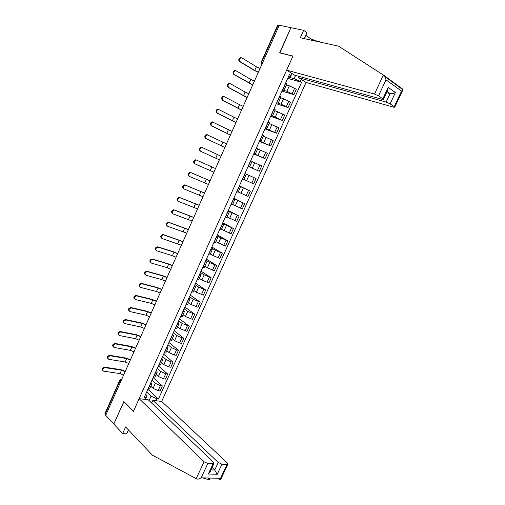 <?xml version="1.0" encoding="UTF-8"?>
<svg xmlns="http://www.w3.org/2000/svg" width="505" height="505" viewBox="0 0 505 505"><rect width="100%" height="100%" fill="white"/><g stroke="black" fill="none" stroke-linecap="round" stroke-linejoin="round"><path stroke-width="0.76" d="M218.255 462.473L221.973 464.183L217.251 474.296L214.72 470.06L218.255 462.473L152.889 400.351L161.682 401.431L306.074 82.454L393.572 107.174L394.752 107.23L394.241 106.706L390.106 103.853L386.167 102.079L390.125 93.589C391.703 93.848 393.458 93.494 395.396 92.529L390.106 103.853M304.326 38.639L306.989 32.711L303.631 30.332L279.271 25.263L105.697 415.369L113.802 424.055L123.946 401.652M279.921 52.937L290.905 27.68L279.65 52.867L292.906 56.175L133.484 411.253L123.851 401.557L113.802 424.055L122.652 433.536L126.673 433.852L128.434 429.938M260.978 62.689L277.592 25.332L278.066 25.288L261.407 62.727L261.628 64.911M279.158 25.515L278.066 25.288M105.892 414.921L104.945 413.563L119.868 380.012M150.844 386.256L153.078 388.339L158.134 390.655L160.098 390.927L162.357 385.927L160.394 385.65L155.338 383.327L151.961 380.24M150.97 382.443L151.872 383.97L150.338 384.223L148.053 389.292L149.65 388.907M153.16 377.582L162.357 385.927M156.152 374.451L158.418 376.484L163.481 378.807L165.438 379.103L167.704 374.091L165.747 373.782L160.685 371.453L157.27 368.435M153.299 377.267L155.022 376.957M158.4 365.923L167.704 374.091M156.335 370.519L157.257 371.996L155.584 372.179M161.486 362.596L163.778 364.585L168.847 366.914L170.797 367.236L173.07 362.205L171.126 361.87L166.05 359.541L162.597 356.587M158.715 365.222L160.42 364.963M163.658 354.226L173.07 362.205M161.714 358.55L162.667 359.97L161.013 360.109M166.839 350.704L169.156 352.641L174.238 354.977L176.176 355.331L178.461 350.281L176.523 349.908L171.441 347.579L167.944 344.7M164.157 353.128L165.842 352.919M168.941 342.485L178.461 350.281M167.117 346.537L168.096 347.907L166.461 347.995M172.211 338.767L174.553 340.66L179.647 342.99L181.573 343.375L183.864 338.306L181.939 337.908L176.845 335.572L173.31 332.763M169.611 340.989L171.277 340.837M174.238 330.699L183.864 338.306M172.54 334.474L173.543 335.793L171.927 335.838M177.602 326.779L179.976 328.629L186.995 331.381L189.293 326.293L182.273 323.528L178.701 320.782M175.09 328.799L176.737 328.704M179.559 318.87L189.293 326.293M177.981 322.373L179.016 323.642L177.419 323.636M183.012 314.754L185.411 316.553L192.43 319.337L194.741 314.23L187.721 311.433L184.104 308.763M180.594 316.572L182.21 316.534M184.893 307.002L194.741 314.23M183.448 310.221L184.502 311.44L182.924 311.383M188.447 302.678L190.871 304.433L197.891 307.255L200.207 302.129L193.188 299.295L189.533 296.694M186.111 304.294L187.715 304.307M190.252 295.09L200.207 302.129M188.933 298.026L190.013 299.194L188.453 299.086M193.895 290.564L196.35 292.269L203.37 295.122L205.693 289.977L198.673 287.111L194.974 284.58M191.654 291.972L193.232 292.041M195.631 283.135L205.693 289.977M194.438 285.786L195.549 286.897L194.008 286.745M199.368 278.4L201.849 280.06L208.868 282.945L211.204 277.782L204.184 274.878L200.441 272.429M197.215 279.6L198.774 279.726M201.028 271.135L211.204 277.782M199.961 273.502L201.097 274.556L199.576 274.354M204.86 266.198L207.372 267.801L214.391 270.724L216.733 265.542L209.714 262.606L205.933 260.226M202.802 267.183L204.336 267.366M206.444 259.09L216.733 265.542M205.51 261.167L206.671 262.171L205.169 261.918M210.377 253.939L212.914 255.505L219.934 258.459L222.282 253.251L215.263 250.284L211.437 247.974M208.407 254.722L209.916 254.962M211.879 246.995L222.282 253.251M211.071 248.788L212.264 249.741L210.781 249.432M215.906 241.643L225.495 246.143L227.856 240.923L220.836 237.918L216.967 235.684M214.032 242.211L215.521 242.507M217.333 234.863L227.856 240.923M216.664 236.359L217.882 237.255L216.418 236.902M221.461 229.302L231.075 233.783L233.443 228.544L222.516 223.343M219.681 229.649L221.146 230.009M222.812 222.686L233.443 228.544M222.269 223.892L223.519 224.731L222.074 224.321M227.035 216.91L236.681 221.379L239.061 216.115L228.083 210.957M225.35 217.043L226.777 217.478L229.175 212.157L227.755 211.696M228.31 210.465L239.061 216.115M227.9 211.368L229.175 212.157M232.635 204.468L242.305 208.925L244.691 203.641L233.676 198.528M231.037 204.386L232.452 204.879L234.857 199.532L233.455 199.02M233.828 198.194L244.691 203.641M233.55 198.8L234.857 199.532M238.253 191.988L247.955 196.426L250.347 191.124L239.288 186.048M236.75 191.685L238.139 192.228L240.557 186.856L239.174 186.294M239.364 185.878L250.347 191.124M239.225 186.187L240.557 186.856M243.89 179.452L253.617 183.877L256.022 178.555L244.919 173.518L256.022 178.555M242.488 178.934L243.858 179.527L246.282 174.137L244.919 173.524L246.282 174.137M248.182 166.271L259.311 171.283L261.723 165.943L251.951 161.537M248.245 166.132L249.59 166.776L248.214 166.195M248.138 166.366L259.311 171.283M249.59 166.776L252.027 161.366L250.688 160.697M253.845 153.671L265.018 158.646L267.442 153.28L257.638 148.893M254.021 153.28L255.353 153.981L253.946 153.451M253.731 153.937L265.018 158.646M255.353 153.981L257.796 148.552L256.477 147.826M259.532 141.021L270.749 145.951L273.186 140.567L263.351 136.198M259.822 140.377L261.129 141.135L259.696 140.661M259.343 141.457L270.749 145.951M263.572 135.706L262.284 134.904M265.245 128.327L276.506 133.213L278.949 127.809L269.083 123.454M265.649 127.424L266.93 128.238L265.472 127.828M264.974 128.927L276.506 133.213M266.93 128.238L269.392 122.765L268.117 121.932M270.977 115.582L275.263 117.072L282.282 120.424L284.732 115.001L274.84 110.658M271.494 114.427L272.757 115.291L271.267 114.938M270.63 116.358L282.282 120.424M275.212 109.831L273.975 108.91M276.727 102.786L281.064 104.2L288.077 107.59L290.539 102.143L283.526 98.74L280.616 97.819M277.365 101.372L278.608 102.294L277.081 101.997M276.304 103.733L288.077 107.59M281.07 96.821L279.852 95.836M282.503 89.947L286.884 91.272L293.897 94.7L296.372 89.234L289.352 85.793L286.417 84.928M283.255 88.274L284.473 89.246L282.92 89.013M281.998 91.064L293.897 94.7M286.941 83.761L285.754 82.713M149.082 400.598L151.077 396.166L146.671 392M145.629 394.329L147.012 395.649L145.314 399.423M145.004 399.386L147.012 395.649M291.972 73.515L290.634 76.495L290.754 75.466L289.397 74.614L144.304 397.271L145.869 397.467M290.754 75.466L291.707 73.345M301.226 79.38L300.279 81.469L294.15 78.704L295.627 75.422M151.077 396.166L156.904 398.843L158.425 399.032L301.592 82.296L300.279 81.469M156.904 398.843L156.045 400.736M288.298 77.05L294.15 78.704M290.634 76.495L288.784 75.977M148.041 389.292L158.425 399.032M287.717 78.351L301.592 82.296M102.704 370.531C101.638 368.902 102.263 367.773 104.585 367.148L105.109 367.665C102.622 368.454 102.079 369.609 103.481 371.131L120.045 373.612L123.618 375.089M105.109 367.665L121.566 370.197L125.133 371.674M125.29 371.32L121.03 369.685L104.585 367.148M107.956 358.714C106.858 357.067 107.477 355.937 109.806 355.318L110.343 355.817C107.83 356.618 107.3 357.78 108.752 359.308L125.202 362.009L128.775 363.499M110.343 355.817L126.723 358.582L130.296 360.071M130.448 359.737L126.181 358.083L109.806 355.318M113.221 346.859C112.091 345.205 112.697 344.063 115.033 343.438L115.576 343.924C113.057 344.745 112.546 345.919 114.042 347.44L130.372 350.369L133.951 351.865M135.624 348.109L131.357 346.443L115.052 343.438L115.576 343.924L131.906 346.922L135.479 348.425M220.098 478.342L219.631 479.346L220.685 479.529L220.521 478.355L227.029 464.43L227.862 464.183L227.3 462.927L161.682 401.431M209.43 478.033L210.048 479.314L209.657 479.422L207.075 479.239L202.6 477.837M139.134 398.666L204.052 461.759L207.833 463.508L213.085 463.76L213.975 463.502L213.445 462.233L148.224 399.783L139.134 398.666L133.453 411.329L123.82 401.633M207.833 463.508L201.198 477.799C199.507 478.98 198.017 479.365 196.729 478.955L152.409 455.175L125.606 426.959L122.652 433.536M221.973 464.183L227.029 464.43M151.664 403.072L152.889 400.351M210.989 469.915L214.72 470.06L212.1 467.529M210.124 471.777L208.325 473.993L213.085 463.76M383.358 75.011L385.056 76.697L386.003 79.815L378.542 95.881L374.521 94.069L383.358 75.011L338.527 46.157L300.305 37.749L303.631 30.332M306.074 82.454L298.505 77.656L386.167 102.079M311.314 40.173L311.642 39.441L305.809 35.331M311.642 39.441L320.252 42.136M319.311 41.934L319.469 41.587M279.688 52.785L292.95 56.087L286.638 70.132L294.484 75.106L382.222 99.371L383.39 99.409L382.841 98.847L378.542 95.881M286.638 70.132L374.521 94.069M299.08 76.375L298.505 77.656M386.546 92.636L390.125 93.589L387.095 91.443M314.331 40.457L314.173 40.804M384.084 75.504L402.599 89.044L402.921 89.745L385.056 76.697M313.125 40.57L313.46 39.838M382.841 98.847L388.181 87.365L387.752 90.041M394.241 106.706L401.538 91.096L402.921 89.745M118.511 334.96C117.349 333.325 117.924 332.176 120.247 331.507L120.796 331.987C118.315 332.827 117.816 334.001 119.306 335.522L135.567 338.678L139.146 340.187M120.859 331.993L137.101 335.225L140.68 336.734M140.813 336.437L136.546 334.752L120.316 331.514M123.82 323.017C122.62 321.401 123.176 320.239 125.48 319.532L126.035 320C123.592 320.858 123.113 322.045 124.59 323.553L140.775 326.95L144.361 328.465M126.149 320.018L142.315 323.484L145.901 325.005M146.027 324.728L141.754 323.023L125.594 319.551M129.147 311.029C127.916 309.439 128.44 308.265 130.732 307.513L131.294 307.968C128.889 308.845 128.421 310.038 129.892 311.547L146.008 315.183L149.594 316.704M131.458 308L147.555 311.705L151.14 313.233M151.254 312.967L146.987 311.25L130.896 307.539M134.5 299.004C133.232 297.426 133.73 296.246 136.003 295.45L136.571 295.898C134.21 296.788 133.756 297.988 135.214 299.497L151.254 303.366L154.846 304.9M136.786 295.93L152.807 299.875L156.398 301.416M156.506 301.176L152.232 299.44L136.217 295.488M139.872 286.928C138.566 285.375 139.039 284.182 141.299 283.349L141.873 283.778C139.55 284.687 139.109 285.893 140.554 287.395L156.525 291.511L160.117 293.058M142.132 283.823L158.078 288.008L161.676 289.554M161.77 289.333L157.497 287.579L141.558 283.387M145.263 274.808C143.919 273.274 144.367 272.075 146.608 271.198L147.189 271.614C144.91 272.542 144.48 273.754 145.92 275.25L161.808 279.612L165.406 281.165M147.504 271.665L163.374 276.096L166.972 277.649M167.06 277.453L162.787 275.68L146.923 271.248M150.679 262.644C149.297 261.135 149.72 259.923 151.942 259.002L152.529 259.406C150.288 260.353 149.878 261.571 151.298 263.067L167.117 267.669L170.715 269.234M152.889 259.463L168.683 264.14L172.287 265.706M172.363 265.529L168.089 263.736L152.302 259.059M156.108 250.436C154.7 248.946 155.092 247.721 157.295 246.762L157.888 247.153C155.685 248.119 155.294 249.344 156.702 250.833L172.439 255.681L176.043 257.253M158.299 247.216L174.017 252.14L177.621 253.718M177.691 253.554L173.411 251.749L157.699 246.825M161.524 238.171C160.129 236.681 160.508 235.45 162.667 234.478L163.273 234.857C161.108 235.835 160.729 237.066 162.124 238.556L181.396 245.234M163.727 234.926L182.974 241.68M183.037 241.541L163.121 234.541M166.959 225.855C165.577 224.371 165.943 223.134 168.064 222.143L168.676 222.516C166.555 223.507 166.183 224.744 167.565 226.227L186.762 233.171M169.175 222.585L188.346 229.605M188.403 229.485L168.563 222.219M172.413 213.501C171.043 212.018 171.403 210.774 173.48 209.771L174.099 210.124C172.016 211.128 171.662 212.378 173.026 213.855L192.152 221.064M174.642 210.2L193.743 217.485M193.787 217.384L174.023 209.846M177.886 201.097C176.535 199.614 176.876 198.364 178.921 197.348L179.54 197.689C177.501 198.711 177.154 199.961 178.511 201.438L197.556 208.906M180.133 197.771L199.153 205.314M199.191 205.238L179.509 197.43M183.384 188.643C182.046 187.166 182.374 185.909 184.375 184.874L185.007 185.209C183.006 186.238 182.677 187.494 184.016 188.977L202.985 196.71M185.638 185.291L204.588 193.106M204.613 193.049L185.007 184.963M189.381 176.384L188.902 176.144C187.576 174.667 187.898 173.404 189.861 172.363L190.499 172.678C188.535 173.72 188.214 174.982 189.539 176.466L208.432 184.464M191.174 172.767L210.042 180.847M210.055 180.815L190.53 172.451M195.012 163.873L194.438 163.601C193.131 162.118 193.44 160.855 195.366 159.795L196.009 160.098C194.084 161.158 193.775 162.427 195.082 163.904L213.899 172.18M196.723 160.192L215.515 168.544L196.079 159.889M199.999 151.008C198.705 149.524 199.002 148.255 200.889 147.189L201.545 147.473C199.652 148.546 199.355 149.821 200.649 151.298L219.385 159.845L200.649 151.298M202.297 147.574L221.007 156.196M224.883 147.485L205.579 138.37C204.298 136.887 204.588 135.605 206.438 134.526L207.763 134.854M221.259 145.806L222.888 142.139L207.1 134.803C205.245 135.883 204.954 137.164 206.236 138.648L224.895 147.466M222.888 142.139L226.524 143.805M230.406 135.081L211.178 125.682C209.916 124.192 210.194 122.911 212.012 121.819L212.832 121.932M226.783 133.364L228.418 129.69L212.681 122.084C210.856 123.169 210.579 124.457 211.847 125.947L230.425 135.037M228.418 129.69L232.06 131.363M235.942 122.633L216.803 112.943C215.553 111.453 215.818 110.166 217.605 109.067L218.463 109.181M232.332 120.884L233.966 117.198L218.28 109.314C216.493 110.412 216.228 111.706 217.478 113.196L235.974 122.563M233.966 117.198L237.615 118.877M241.504 110.134L222.446 100.16C221.209 98.664 221.468 97.37 223.223 96.259L224.113 96.379M237.893 108.354L239.54 104.655L223.904 96.493C222.149 97.604 221.891 98.904 223.128 100.394L241.541 110.046M239.54 104.655L243.189 106.347M247.084 97.591L228.108 87.327C226.89 85.831 227.143 84.524 228.86 83.407L229.788 83.533M243.486 95.78L245.133 92.061L230.476 83.754L229.554 83.628C227.831 84.745 227.578 86.052 228.803 87.548L247.134 97.478M245.133 92.061L248.788 93.766M252.689 85.004L233.796 74.443C232.59 72.941 232.837 71.628 234.522 70.504L235.482 70.637M249.091 83.155L250.751 79.424L236.176 70.839L235.223 70.713C233.531 71.836 233.291 73.149 234.497 74.652L252.746 84.865M250.751 79.424L254.406 81.141M258.308 72.367L254.015 70.283L239.509 61.509C238.316 60.007 238.549 58.687 240.21 57.557L241.194 57.69M254.722 70.485L256.382 66.742L241.901 57.879L240.917 57.747C239.256 58.883 239.023 60.202 240.21 61.705L254.722 70.485L258.377 72.209M256.382 66.742L260.043 68.465M289.352 85.793L286.884 91.272M283.526 98.74L281.064 104.2M277.718 111.63L275.263 117.072M271.93 124.476L269.487 129.899M266.167 137.272L263.736 142.675M260.422 150.023L257.998 155.401M254.703 162.724L252.292 168.083M249.003 175.374L246.598 180.714M243.328 187.974L240.935 193.295M237.672 200.529L235.286 205.832M232.041 213.041L229.661 218.318M226.423 225.501L224.056 230.76M220.836 237.918L218.476 243.151M215.263 250.284L212.914 255.505M209.714 262.606L207.372 267.801M204.184 274.878L201.849 280.06M198.673 287.111L196.35 292.269M193.188 299.295L190.871 304.433M187.721 311.433L185.411 316.553M182.273 323.528L179.976 328.629M176.845 335.572L174.553 340.66M171.441 347.579L169.156 352.641M166.05 359.541L163.778 364.585M160.685 371.453L158.418 376.484M155.338 383.327L153.078 388.339M279.991 95.918L277.498 101.454M274.114 108.985L271.633 114.502M268.256 122.008L265.788 127.5M262.423 134.974L259.961 140.447M256.616 147.896L254.16 153.35M250.827 160.767L248.384 166.195M245.064 173.587L242.627 178.997M239.32 186.358L236.895 191.742M233.6 199.077L231.183 204.443M227.9 211.753L225.495 217.1M222.219 224.378L219.827 229.706M216.563 236.952L214.177 242.261M210.932 249.483L208.552 254.766M205.314 261.962L202.947 267.227M199.727 274.398L197.367 279.644M194.154 286.783L191.805 292.01M188.605 299.124L186.263 304.332M183.075 311.421L180.746 316.61M177.571 323.667L175.241 328.837M172.079 335.869L169.768 341.02M166.612 348.027L164.308 353.153M161.164 360.134L158.867 365.248M155.742 372.204L153.451 377.292M285.893 82.795L283.393 88.356M288.816 101.126L286.354 106.587M283.002 114.016L280.546 119.458M277.201 126.862L274.758 132.278M271.425 139.658L268.988 145.055M265.674 152.403L263.25 157.781M259.942 165.097L257.525 170.456M254.236 177.747L251.825 183.081M248.548 190.347L246.15 195.662M242.88 202.896L240.494 208.193M237.236 215.401L234.857 220.679M231.612 227.862L229.238 233.121M226.013 240.273L223.646 245.512M220.432 252.639L218.078 257.853M214.871 264.955L212.523 270.156M209.329 277.232L206.993 282.409M203.812 289.453L201.482 294.617M198.314 301.636L195.99 306.775M192.834 313.775L190.524 318.895M187.38 325.864L185.076 330.964M181.939 337.908L179.647 342.99M176.523 349.908L174.238 354.977M171.126 361.87L168.847 366.914M165.747 373.782L163.481 378.807M160.394 385.65L158.134 390.655M294.661 88.186L292.187 93.665M121.812 379.148L120.095 380.461L105.128 414.106M120.884 381.231L119.887 379.968L121.85 379.053M262.467 63.011L260.965 62.715L261.603 64.968M121.396 378.996L121.869 379.009M120.045 373.612L121.566 370.197M125.202 362.009L126.723 358.582M130.372 350.369L131.906 346.922M201.198 477.799L220.521 478.355M217.251 474.296L208.325 473.993M196.199 478.702L204.052 461.759M401.538 91.096L386.003 79.815M388.181 87.365L395.396 92.529M402.169 88.766L402.024 89.088M135.567 338.678L137.101 335.225M140.775 326.95L142.315 323.484M146.008 315.183L147.555 311.705M151.254 303.366L152.807 299.875M156.525 291.511L158.078 288.008M161.808 279.612L163.374 276.096M167.117 267.669L168.683 264.14M172.439 255.681L174.017 252.14M177.785 243.656L179.363 240.096M183.151 231.58L184.735 228.014M188.535 219.46L190.126 215.881M193.939 207.296L195.536 203.704M199.361 195.088L200.965 191.483M204.803 182.835L206.412 179.212M210.269 170.538L211.885 166.902M215.755 158.191L217.377 154.543M206.236 138.648L205.579 138.37M211.847 125.947L211.178 125.682M217.478 113.196L216.803 112.943M223.128 100.394L222.446 100.16M228.803 87.548L228.108 87.327M234.497 74.652L233.796 74.443M240.21 61.705L239.509 61.509M126.622 368.328L125.808 370.159M131.837 356.618L131.022 358.449M137.063 344.871L136.255 346.689M142.309 333.073L141.501 334.891M147.58 321.237L146.772 323.048M152.863 309.357L152.055 311.168M158.172 297.426L157.364 299.238M163.494 285.458L162.692 287.269M168.84 273.445L168.039 275.257M174.206 261.388L173.404 263.193M179.591 249.281L178.789 251.092M185 237.135L184.192 238.947M190.423 224.94L189.615 226.758M195.871 212.7L195.063 214.518M201.337 200.416L200.523 202.24M206.823 188.087L206.008 189.912M212.327 175.708L211.513 177.539M217.857 163.285L217.036 165.122M223.406 150.812L222.585 152.661M228.973 138.294L228.153 140.15M234.566 125.726L233.739 127.595M240.178 113.114L239.345 114.988M245.809 100.457L244.975 102.338M251.465 87.744L250.625 89.638M257.14 74.986L256.294 76.893M286.966 83.71L284.473 89.246M281.089 96.777L278.608 102.294M275.231 109.8L272.757 115.291M263.585 135.681L261.129 141.135M223.519 224.731L221.127 230.034M217.882 237.255L215.502 242.545M212.264 249.741L209.897 255.006M206.671 262.171L204.31 267.416M201.097 274.556L198.749 279.783M195.549 286.897L193.2 292.105M190.013 299.194L187.683 304.376M184.502 311.44L182.179 316.61M179.016 323.642L176.7 328.787M173.543 335.793L171.239 340.925M168.096 347.907L165.798 353.014M162.667 359.97L160.375 365.065M157.257 371.996L154.978 377.065M151.872 383.97L149.594 389.02M208.224 478.001L209.657 479.422M213.975 463.502L209.928 472.2M227.862 464.183L220.685 479.529M383.39 99.409L387.928 89.656M402.794 90.029L394.752 107.23M120.247 331.507L120.796 331.987M125.48 319.532L126.035 320M130.732 307.513L131.294 307.968M136.003 295.45L136.571 295.898M141.299 283.349L141.873 283.778M146.608 271.198L147.189 271.614M151.942 259.002L152.529 259.406M157.295 246.762L157.888 247.153M162.667 234.478L163.273 234.857M168.064 222.143L168.676 222.516M173.48 209.771L174.099 210.124M178.921 197.348L179.54 197.689M184.375 184.874L185.007 185.209M189.861 172.363L190.499 172.678M195.366 159.795L196.009 160.098M200.889 147.189L201.545 147.473M206.438 134.526L207.1 134.803M212.012 121.819L212.681 122.084M217.605 109.067L218.28 109.314M223.223 96.259L223.904 96.493M228.86 83.407L229.554 83.628M234.522 70.504L235.223 70.713M240.21 57.557L240.917 57.747"/></g></svg>
